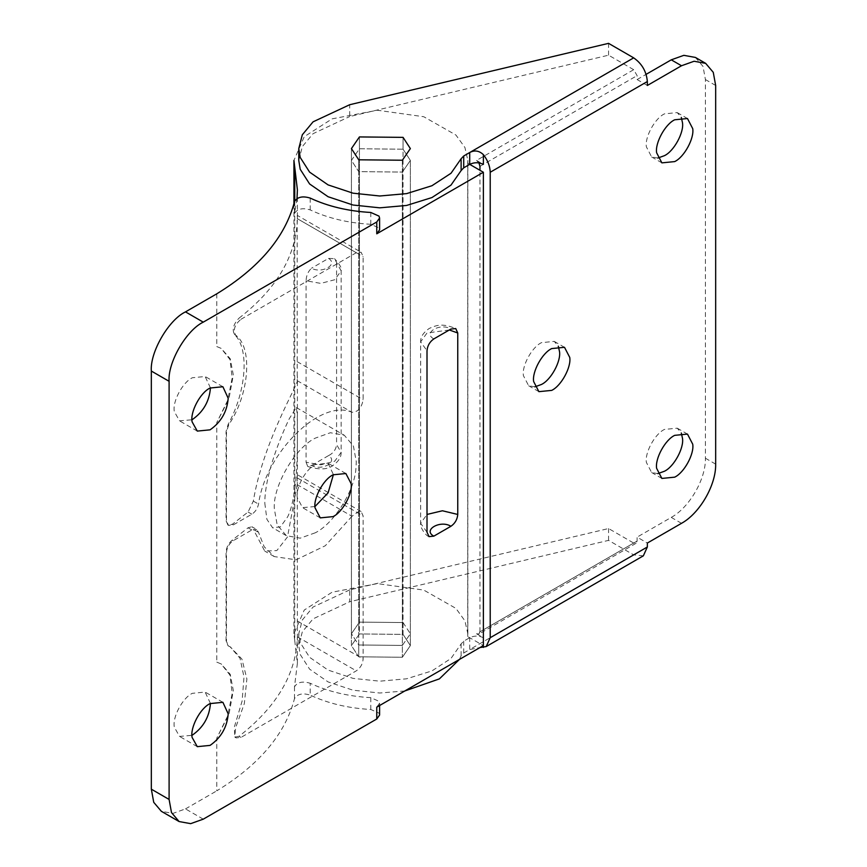 <?xml version="1.0" encoding="UTF-8"?>
<svg xmlns="http://www.w3.org/2000/svg" width="867" height="867" viewBox="0 0 867 867"><rect width="100%" height="100%" fill="white"/><g stroke="black" fill="none" stroke-linecap="round" stroke-linejoin="round"><path stroke-width="0.65" stroke-dasharray="4.33 3.25" d="M315.306 532.782L300.21 538.169L286.316 535.654L277.191 524.882L274.308 508.701C272.693 486.268 295.181 447.654 315.306 438.117L330.392 432.731L344.286 435.245L353.422 446.017L356.294 461.786L355.979 467.844C354.874 490.776 333.47 523.917 315.306 532.782M264.803 503.207L266.895 519.322L272.585 527.732L280.42 526.876L287.671 516.83C296.135 499.565 297.587 464.365 297.381 434.009L297.305 414.328L296.308 407.544L289.361 418.566C281.981 433.76 264.695 474.173 264.803 503.207M210.421 387.82L205.121 376.495L192.322 377.763C182.363 382.445 172.143 402.136 174.354 411.63L179.523 420.842L191.986 419.769M210.421 703.386L205.121 692.061L192.322 693.329C182.363 698.011 172.143 717.703 174.354 727.196L179.523 736.408L191.986 735.335M314.959 506.545L302.496 507.628L297.251 497.506C295.571 487.883 305.715 469.036 315.306 464.539L328.105 463.271L333.405 474.607M216.793 293.815L216.793 346.562L221.313 348.458L230.243 358.786L233.321 374.999L228.953 398.766L216.793 422.522L216.793 662.128L221.313 664.024L230.243 674.353L233.321 690.566L228.953 714.332L216.793 738.088L216.793 790.834C259.352 764.77 285.254 734.035 294.498 698.618C297.392 693.958 302.637 692.787 310.213 695.106L310.213 683.272C327.91 691.563 348.111 696.364 370.805 697.653L379.009 701.305L379.594 703.213L376.766 707.158M216.793 662.128L221.161 663.949L229.961 675.068L232.204 693.459L227.707 715.904L216.793 738.088M216.793 346.562L221.161 348.371L229.961 359.502L232.204 377.893L227.707 400.337L216.793 422.522M240.993 319.284L356.294 252.72L361.127 252.243L363.132 256.665L363.132 399.73C361.604 407.978 357.898 412.161 351.98 412.28C320.844 398.224 265.497 452.607 258.529 504.106C257.553 508.539 255.332 511.898 251.853 514.196L233.321 524.893L228.487 525.369L226.482 520.948L226.482 431.864L228.758 424.667C249.393 394.648 253.012 347.223 235.586 335.117C232.887 329.883 234.697 324.605 240.993 319.284L239.043 318.156C276.909 288.613 296.351 255.462 297.392 218.712L297.294 215.384L361.127 252.243M356.294 252.72L297.392 218.712C297.37 214.366 297.283 214.322 297.153 218.571L297.197 380.656C299.657 381.892 263.265 440.826 253.327 501.104L248.07 512.018L232.302 524.307L227.902 525.034L226.049 520.699L226.049 431.614L228.162 424.321C247.03 390.009 249.208 347.732 234.328 334.391C231.966 329.33 233.537 323.922 239.043 318.156M361.127 511.519L297.294 474.672L297.197 484.642L351.98 516.266L359.231 511.075L361.127 511.519L363.132 515.941L363.132 659.007C362.72 664.035 360.444 667.98 356.294 670.841L240.993 737.416L236.16 737.893L234.859 736.538L235.586 727.825L244.342 703.56L246.878 678.948L241.915 659.072L230.178 646.836L240.007 658.248L244.006 677.04L242.099 701.089L234.328 727.099L235.586 727.825M351.98 516.266L325.298 545.733L296.07 559.822L274.243 556.571L264.175 546.763L258.529 532.338L256.686 529.488L251.896 526.735L253.327 529.336L258.529 532.338M230.969 647.291L227.902 645.677L228.758 646.153L226.482 641.591L226.482 552.507C226.894 547.478 229.17 543.533 233.321 540.672L251.853 529.975L256.686 529.488M297.294 474.672L297.392 636.833C296.351 673.583 276.909 706.735 239.043 736.289L234.838 737.123L234.328 727.099M297.197 484.642L287.497 536.944L276.844 550.567L264.749 551.098L253.327 529.336M230.178 646.836L228.162 645.807L226.049 641.342L226.049 552.257C226.45 547.218 228.541 543.165 232.302 540.087L248.07 527.786L251.896 526.735M203.257 819.163L185.495 808.9L172.912 813.398L161.338 811.295M433.847 338.91C422.359 332.82 440.382 322.416 450.927 329.048M294.737 200.949L294.737 640.561L293.935 633.766L304.241 610.054L332.115 592.204L377.416 583.599L423.757 590.08L455.934 608.396L464.918 620.826L467.855 633.766L467.714 636.562L483.374 645.601M294.737 640.561L297.392 663.201L294.498 686.783C297.392 682.123 302.637 680.953 310.213 683.272M403.057 622.549L359.426 622.116L351.428 633.766L359.426 622.116L359.426 148.766L403.057 149.2L403.057 622.549L410.362 633.766L402.364 645.416L358.732 644.983L351.428 633.766L351.428 645.601L359.426 633.95L359.426 136.932L359.426 148.766L351.428 160.417L358.732 171.633L358.732 644.983L402.364 645.416L402.364 172.067L410.362 160.417L403.057 149.2L403.057 137.365L403.057 634.384L410.362 645.601L402.364 657.251L402.364 160.232L402.364 172.067L358.732 171.633L358.732 159.799L358.732 656.818L351.428 645.601L359.426 633.95L359.426 622.116L403.057 622.549L410.362 633.766L402.364 645.416L402.364 657.251L358.732 656.818L358.732 644.983L351.428 633.766L351.428 160.417L358.732 171.633L402.364 172.067L410.362 160.417L403.057 149.2L359.426 148.766L351.428 160.417L351.428 148.582L351.428 645.601L358.732 656.818L402.364 657.251L410.362 645.601L403.057 634.384L359.426 633.95L403.057 634.384L403.057 622.549M379.594 715.047L379.009 713.14L370.805 709.488C348.111 708.198 327.91 703.397 310.213 695.106M469.708 164.362L467.714 163.213L467.855 160.417L464.918 147.477L455.934 135.046L423.757 116.731L377.416 110.25L332.115 118.855L304.241 136.704L293.935 160.417M297.002 198.586L294.498 213.434C297.392 208.774 302.637 207.603 310.213 209.912C327.91 218.213 348.111 223.014 370.805 224.304L379.009 227.956L379.594 229.863M328.517 258.399C338.585 264.457 321.971 274.048 311.481 268.239C308.078 271.469 306.279 275.652 306.073 280.778L320.768 283.39L334.77 279.738L341.143 270.862L334.499 258.68L328.517 258.399L311.481 268.239M306.073 462.23L307.742 466.5L311.481 465.471C321.971 471.28 338.585 461.688 328.517 455.63C333.318 453.213 336.006 449.54 336.58 444.619L341.143 452.314L334.77 461.19L320.768 464.842L306.073 462.23L306.073 280.778M328.517 455.63L311.481 465.471M336.58 263.167L336.58 444.619M467.714 163.213L467.714 636.562M185.495 808.9L216.793 790.834M657.825 158.054L651.626 156.949L646.381 146.837C644.69 137.214 654.834 118.367 664.425 113.87L677.235 112.602L681.289 117.413M534.841 386.845L528.642 385.739L523.397 375.628C521.717 366.004 531.861 347.158 541.452 342.66L554.251 341.392L558.305 346.204M657.825 473.62L651.626 472.515L646.381 462.404C644.69 452.78 654.834 433.933 664.425 429.436L677.235 428.168L681.289 432.98M637.104 541.073L479.96 631.794L478.963 634.005L476.547 633.766L633.679 543.045L636.096 543.284L637.104 541.073L637.104 537.128L647.346 543.045M647.346 85.475L637.104 79.558L637.104 75.613L633.679 69.696L476.547 160.417L478.92 162.898M459.467 659.408L461.114 655.755L463.726 653.003L469.708 649.546L479.96 647.573M643.347 555.834L633.679 554.88L608.558 540.369L349.694 601.741L349.694 589.907L608.558 528.534L633.679 543.045M633.679 69.696L608.558 55.185L349.694 116.557L349.694 104.723M476.547 160.417L483.374 164.362M298.768 160.417L302.312 146.621L313.074 133.67L349.694 116.557M476.547 633.766L483.374 637.711C478.822 635.554 474.271 635.554 469.708 637.711L463.726 641.168L461.114 643.921L451.003 658.454L431.929 670.917L406.569 678.807L379.746 681.18L353.042 678.373L328.084 670.083L309.606 657.316L300.21 642.62L298.768 633.755L298.768 645.601L302.323 631.805L313.085 618.854L349.694 601.741M349.694 589.907L313.085 607.019L302.323 619.97L298.768 633.755M695.421 57.439L703.018 66.423L705.424 79.558L705.424 458.231C705.901 479.028 689.503 507.423 671.264 517.404L637.104 537.128M637.104 79.558L646.143 74.334M479.96 631.794L479.96 170.279M404.802 690.966L379.746 693.015L353.042 690.208L328.084 681.917L309.606 669.151L300.21 654.455L298.768 645.59M608.558 55.185L608.558 43.35M608.558 540.369L608.558 528.534M234.328 334.391L235.586 335.117M228.162 424.321L228.758 424.667M232.302 524.307L233.321 524.893M248.07 512.018L251.853 514.196M253.327 501.104L258.529 504.106M297.197 380.656L351.98 412.28M297.153 361.647L363.132 399.73M297.153 218.571L363.132 256.665M297.153 477.858L363.132 515.941M248.07 527.786L251.853 529.975M232.302 540.087L233.321 540.672M239.043 736.289L240.993 737.416M297.392 636.833L356.294 670.841M297.153 620.924L363.132 659.007M449.323 329.969L427.008 332.993L420.647 341.869L427.008 350.745M427.008 532.197L420.647 523.321L427.008 514.445M294.498 698.618L294.498 686.783M370.805 709.488L370.805 697.653M294.498 201.599L294.498 213.434M310.213 198.088L310.213 209.912M370.805 212.469L370.805 224.304M479.96 166.334L637.104 75.613M633.679 554.88L469.708 649.546L469.708 637.711M715.665 85.475L705.424 79.558M681.505 523.321L671.264 517.404M715.665 464.148L705.424 458.231M463.726 653.003L463.726 641.168M461.114 655.755L461.114 643.921M286.316 535.654L272.585 527.732M296.308 407.544L344.286 435.245M197.286 431.094L179.523 420.842M222.895 386.747L205.121 376.495M197.286 746.66L179.523 736.408M222.895 702.313L205.121 692.061M345.868 473.534L328.105 463.271M320.27 517.881L302.496 507.628M228.487 525.369L227.902 525.034M274.243 556.571L264.749 551.098M236.16 737.893L234.838 737.123M429.013 536.619C425.643 536.001 419.357 526.291 420.647 523.321L420.647 341.869C420.43 337.068 423.291 332.592 429.23 328.441C435.332 325.873 441.249 322.437 455.749 328.571M379.594 703.213L379.594 705.521M307.742 466.5C319.143 469.925 327.423 469.665 332.614 465.709C338.488 461.591 341.338 457.126 341.143 452.314L341.143 270.862C342.183 268.553 339.972 264.489 334.499 258.68M410.362 160.417L410.362 645.601L410.362 160.417M293.935 633.766L293.935 203.81M467.855 633.766L467.855 160.417M297.392 663.201L297.392 635.478M297.392 189.84L297.392 217.563M297.392 476.839L297.392 376.202M677.235 112.602L687.477 118.519M661.879 162.866L651.626 156.949M554.251 341.392L564.504 347.309M538.895 391.656L528.642 385.739M677.235 428.168L687.477 434.085M661.879 478.432L651.626 472.515M636.096 543.284L478.963 634.005"/><path stroke-width="1.3" d="M191.986 419.769L192.322 419.574C203.322 411.847 209.359 401.334 210.432 388.037L210.421 387.82M228.194 398.289C227.121 411.597 221.085 422.11 210.085 429.826L197.286 431.094L192.127 421.893C189.916 412.389 200.125 392.697 210.085 388.015L222.895 386.747L228.194 398.289M191.986 735.335L192.322 735.14C203.322 727.413 209.359 716.901 210.432 703.603L210.421 703.386M228.194 713.855C227.121 727.164 221.085 737.676 210.085 745.392L197.286 746.66L192.127 737.459C189.916 727.955 200.125 708.263 210.085 703.581L222.895 702.313L228.194 713.855M315.014 507.769C313.334 498.146 323.478 479.299 333.069 474.802L345.868 473.534L351.113 483.645C352.804 493.269 342.66 512.115 333.069 516.613L320.27 517.881L315.014 507.769M333.405 474.607L328.105 492.835L314.959 506.545M203.257 322.145C186.351 330.132 167.569 362.677 169.098 381.307L169.098 799.439L171.493 812.574L179.101 821.548L190.686 823.65L203.257 819.163L376.766 718.992L376.766 707.158L483.374 645.601L483.374 172.251L376.766 233.808L379.594 229.863L379.594 218.029L376.766 221.974L203.257 322.145L185.495 311.882L216.793 293.815C259.352 267.751 285.254 237.016 294.498 201.599C297.392 196.939 302.637 195.769 310.213 198.088C327.91 206.379 348.111 211.18 370.805 212.469L379.009 216.121L379.594 218.029M169.098 381.307L151.335 371.054C149.807 352.425 168.588 319.88 185.495 311.882M179.101 821.548L161.338 811.295L153.73 802.311L151.335 789.176L169.098 799.439M427.008 514.445L442.387 510.771L457.754 514.445C457.321 519.452 455.045 523.397 450.927 526.28C440.382 519.647 422.359 530.051 433.847 536.142L429.013 536.619L427.008 532.197L427.008 350.745C427.442 345.738 429.718 341.793 433.847 338.91L450.927 329.048L455.749 328.571L457.754 332.993L449.323 329.969M433.847 536.142L450.927 526.28M457.754 514.445L457.754 332.993M379.594 705.521L379.594 715.047L376.766 718.992M293.935 203.81L293.935 160.417L297.392 189.84L297.002 198.586M483.374 172.251L469.708 164.362C474.271 162.194 478.822 162.194 483.374 164.362L483.374 154.64C479.104 150.652 474.552 149.948 469.708 152.527L633.679 57.861C641.927 63.616 646.479 71.506 647.346 81.531L647.346 85.475L681.505 65.751L694.088 61.254L705.662 63.356L713.27 72.34L715.665 85.475L715.665 464.148C716.153 484.935 699.756 513.34 681.505 523.321L647.346 543.045L647.346 546.99L643.347 555.834L486.203 646.554L490.213 637.711L490.213 172.251C490.018 166.193 487.742 160.319 483.374 154.64M151.335 371.054L151.335 789.176M403.057 137.365L359.426 136.932L351.428 148.582L359.426 136.932L403.057 137.365L410.362 148.582L402.364 160.232L358.732 159.799L351.428 148.582L358.732 159.799L402.364 160.232L410.362 148.582L403.057 137.365M681.289 117.413L682.481 122.713C684.161 132.337 674.017 151.183 664.425 155.681L657.825 158.054M656.622 152.755C654.943 143.131 665.087 124.284 674.678 119.787L687.477 118.519L692.722 128.63C694.413 138.254 684.269 157.1 674.678 161.598L661.879 162.866L656.622 152.755M558.305 346.204L559.497 351.503C561.187 361.127 551.044 379.974 541.452 384.471L534.841 386.845M533.649 381.545C531.959 371.921 542.103 353.075 551.694 348.577L564.504 347.309L569.749 357.421C571.429 367.044 561.285 385.891 551.694 390.388L538.895 391.656L533.649 381.545M681.289 432.98L682.481 438.279C684.161 447.903 674.017 466.749 664.425 471.247L657.825 473.62M656.622 468.321C654.943 458.697 665.087 439.851 674.678 435.353L687.477 434.085L692.722 444.197C694.413 453.82 684.269 472.667 674.678 477.164L661.879 478.432L656.622 468.321M478.92 162.898L479.96 166.334L479.96 170.279M479.96 647.573L486.203 646.554M298.768 148.582L298.768 160.417L300.21 169.271L309.606 183.967L328.084 196.733L353.042 205.024L379.746 207.831L406.569 205.457L431.929 197.568L451.003 185.105L461.114 170.571L463.726 167.819L469.708 164.362L469.708 152.527L463.726 155.984L461.114 158.737L451.003 173.27L431.929 185.733L406.569 193.623L379.746 195.996L353.042 193.189L328.084 184.899L309.606 172.132L300.21 157.436L298.768 148.582L302.312 134.786L313.074 121.835L349.694 104.723L608.558 43.35L633.679 57.861M646.143 74.334L671.264 59.834L683.835 55.336L695.421 57.439L705.662 63.356M459.467 659.408L439.385 678.883L404.802 690.966M376.766 221.974L376.766 233.808M294.737 167.212L294.737 200.949M490.213 637.711L647.346 546.99M647.346 81.531L490.213 172.251M681.505 65.751L671.264 59.834M483.374 647.432L483.374 637.711M463.726 167.819L463.726 155.984M461.114 170.571L461.114 158.737"/></g></svg>
